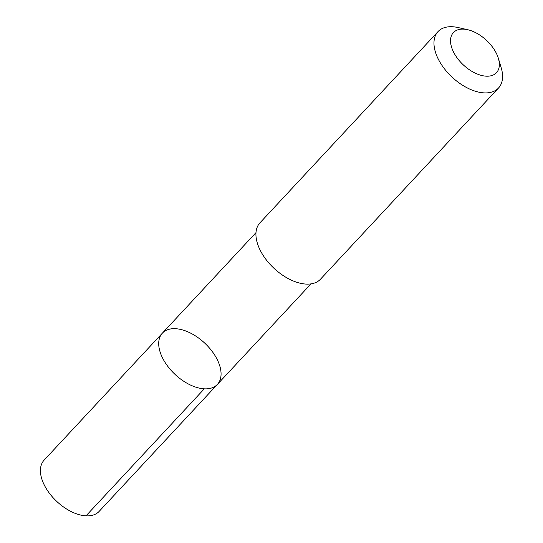 <?xml version="1.0" encoding="UTF-8"?>
<svg xmlns="http://www.w3.org/2000/svg" width="543" height="543" viewBox="0 0 543 543"><rect width="100%" height="100%" fill="white"/><g stroke="black" fill="none" stroke-linecap="round" stroke-linejoin="round"><path stroke-width="0.81" d="M158.705 343.882A37.589 21.564 -137 0 1 162.377 333.151A37.589 21.564 -137 0 1 204.582 342.986A37.589 21.564 -137 0 1 217.404 384.383A37.589 21.564 -137 0 1 182.475 380.405A37.589 21.564 -137 0 1 158.705 343.882A37.589 21.564 -137 0 1 162.377 333.151L44.092 460.172A37.596 21.564 43 0 0 40.42 470.903A37.596 21.564 43 0 0 64.196 507.433A37.596 21.564 43 0 0 99.125 511.411L217.404 384.383A37.589 21.564 -137 0 1 182.475 380.405A37.589 21.564 -137 0 1 158.705 343.882M467.611 29.689L457.98 27.53A41.356 23.722 43 0 0 437.997 31.623L259.961 222.827A41.356 23.722 43 0 0 274.066 268.371A41.356 23.722 43 0 0 320.499 279.19L498.535 87.993A41.356 23.722 43 0 0 502.58 76.19A41.356 23.722 43 0 0 501.196 67.773L498.359 58.318A29.417 16.874 43 0 0 467.611 29.689A29.417 16.874 43 0 0 451.043 45.205A29.417 16.874 43 0 0 477.575 74.153A29.417 16.874 43 0 0 499.343 64.298A29.417 16.874 43 0 0 498.359 58.318M437.997 31.623A41.356 23.722 43 0 0 452.102 77.167A41.356 23.722 43 0 0 498.535 87.993M204.29 388.822L86.011 515.85M255.977 232.635L162.377 333.151M310.996 283.867L217.404 384.383"/></g></svg>
